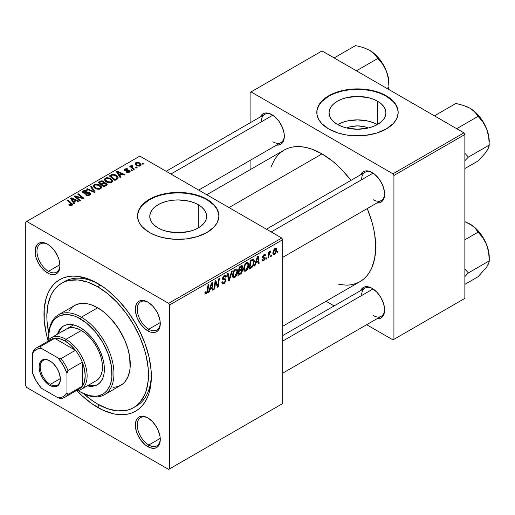 <?xml version="1.0" encoding="UTF-8"?>
<svg xmlns="http://www.w3.org/2000/svg" width="515" height="515" viewBox="0 0 515 515"><rect width="100%" height="100%" fill="white"/><g stroke="black" fill="none" stroke-linecap="round" stroke-linejoin="round"><path stroke-width="0.77" d="M346.653 127.984A18.006 10.397 180 0 1 368.328 127.984L364.382 126.684L357.487 125.892L350.599 126.684L346.653 127.984M377.353 124.553A28.422 16.409 0 0 0 337.628 124.553M377.585 101.217L377.585 124.418L373.278 126.458L368.367 127.978L357.487 129.226L346.614 127.978L341.696 126.458L337.389 124.418A28.422 16.409 180 0 1 329.066 112.817A28.422 16.409 180 0 1 346.614 97.657A28.422 16.409 180 0 1 377.585 101.217L381.119 103.702L383.746 106.541L385.362 109.618L385.909 112.817L385.362 116.017L383.746 119.1L381.119 121.933L377.585 124.418L377.585 101.217A28.422 16.409 180 0 1 385.909 112.817A28.422 16.409 180 0 1 368.367 127.978A28.422 16.409 180 0 1 337.389 124.418L333.855 121.933L331.229 119.1L329.613 116.017L329.066 112.817L329.613 109.618L331.229 106.541L333.855 103.702L337.389 101.217L341.696 99.176L346.614 97.657L357.487 96.408L368.367 97.657L373.278 99.176L377.585 101.217M398.166 112.598A40.679 23.484 0 0 0 386.25 96.208L386.25 95.771A40.679 23.484 180 0 1 398.166 112.373A40.679 23.484 180 0 1 373.053 134.074A40.679 23.484 180 0 1 328.725 128.982L338.31 133.089L345.681 134.846L353.502 135.748L365.425 135.406L376.665 133.089L386.25 128.982L393.363 123.445L396.415 119.19L397.387 116.957L398.166 112.373L397.387 107.796L395.069 103.386L388.934 97.477L383.295 94.219L376.665 91.664L365.425 89.34L357.487 88.889L349.55 89.34L338.31 91.664L331.686 94.219L323.665 99.331L319.905 103.386L318.56 105.556L317.008 110.075L317.008 114.678L318.56 119.19L321.611 123.445L328.725 128.982A40.679 23.484 180 0 1 316.809 112.373A40.679 23.484 180 0 1 341.921 90.679A40.679 23.484 180 0 1 386.25 95.771L386.25 96.208A40.679 23.484 0 0 0 342.102 91.078A40.679 23.484 0 0 0 316.815 112.598M158.099 227.933A28.422 16.409 180 0 1 149.775 216.332A28.422 16.409 180 0 1 167.317 201.172A28.422 16.409 180 0 1 198.294 204.732L198.294 227.933L193.988 229.973L189.069 231.493L178.196 232.741L167.317 231.493L162.405 229.973L158.099 227.933L154.564 225.448L151.938 222.609L150.322 219.532L149.775 216.332L150.322 213.133L151.938 210.049L154.564 207.217L158.099 204.732L162.405 202.691L167.317 201.172L172.654 200.238L178.196 199.923L189.069 201.172L193.988 202.691L198.294 204.732L201.828 207.217L204.455 210.049L206.071 213.133L206.618 216.332L206.071 219.532L204.455 222.609L201.828 225.448L198.294 227.933L198.294 204.732A28.422 16.409 180 0 1 206.618 216.332A28.422 16.409 180 0 1 189.069 231.493A28.422 16.409 180 0 1 158.099 227.933M218.875 216.107A40.679 23.484 0 0 0 206.959 199.723L206.959 199.279A40.679 23.484 180 0 1 218.875 215.888A40.679 23.484 180 0 1 193.762 237.589A40.679 23.484 180 0 1 149.434 232.497L155.594 235.413L162.631 237.589L174.212 239.263L186.134 238.921L197.374 236.597L206.959 232.497L214.073 226.961L217.124 222.705L218.675 218.193L218.875 215.888L218.09 211.305L215.779 206.901L212.019 202.839L206.959 199.279L197.374 195.179L186.134 192.855L178.196 192.404L170.259 192.855L159.019 195.179L149.434 199.279L144.374 202.839L142.32 204.816L139.269 209.071L137.717 213.583L137.717 218.193L139.269 222.705L142.32 226.961L149.434 232.497A40.679 23.484 180 0 1 137.518 215.888A40.679 23.484 180 0 1 162.631 194.194A40.679 23.484 180 0 1 206.959 199.279L206.959 199.723A40.679 23.484 0 0 0 162.804 194.593A40.679 23.484 0 0 0 137.518 216.107M148.294 418.174A16.274 9.392 -120 0 0 137.26 425.351A16.274 9.392 -120 0 0 148.764 445.005L147.805 446.666A17.626 10.178 60 0 1 135.336 425.075A17.626 10.178 60 0 1 147.805 417.877L145.372 416.751L140.878 416.307L138.992 417.008L137.441 418.296L136.288 420.118L135.336 425.075L136.288 431.132L137.441 434.287L140.878 440.241L145.372 444.986L150.232 447.793L154.725 448.237L156.618 447.535L158.169 446.254L159.315 444.426L160.03 442.14L160.03 436.52L158.169 430.257L156.618 427.186L152.575 421.727L147.805 417.877A17.626 10.178 60 0 1 160.268 439.469A17.626 10.178 60 0 1 147.805 446.666L148.764 445.005A16.274 9.392 60 0 1 138.129 430.669A16.274 9.392 60 0 1 140.627 417.626A16.274 9.392 60 0 1 148.294 418.174M48.004 244.471A16.274 9.392 -120 0 0 36.971 251.642A16.274 9.392 -120 0 0 48.474 271.302L47.515 272.963A17.626 10.178 60 0 1 35.052 251.372A17.626 10.178 60 0 1 47.515 244.174L42.745 242.514L40.588 242.604L38.702 243.299L37.151 244.586L35.29 248.7L35.29 254.32L35.999 257.429L38.702 263.654L42.745 269.113L47.515 272.963L49.949 274.089L54.442 274.534L56.328 273.832L57.88 272.544L59.032 270.723L59.978 265.766L59.032 259.708L57.88 256.554L54.442 250.599L49.949 245.855L47.515 244.174A17.626 10.178 60 0 1 59.978 265.766A17.626 10.178 60 0 1 47.515 272.963L48.474 271.302A16.274 9.392 60 0 1 37.846 256.959A16.274 9.392 60 0 1 40.337 243.923A16.274 9.392 60 0 1 48.004 244.471M148.294 302.369A16.274 9.392 -120 0 0 137.26 309.547A16.274 9.392 -120 0 0 148.764 329.201L147.805 330.862A17.626 10.178 60 0 1 135.336 309.27A17.626 10.178 60 0 1 147.805 302.073L145.372 300.947L140.878 300.503L138.992 301.204L137.441 302.492L136.288 304.314L135.336 309.27L136.288 315.328L137.441 318.482L140.878 324.437L145.372 329.182L150.232 331.988L154.725 332.433L156.618 331.731L158.169 330.45L159.315 328.622L160.03 326.336L160.03 320.716L158.169 314.453L156.618 311.382L152.575 305.923L147.805 302.073A17.626 10.178 60 0 1 160.268 323.665A17.626 10.178 60 0 1 147.805 330.862L148.764 329.201A16.274 9.392 60 0 1 138.129 314.865A16.274 9.392 60 0 1 140.627 301.822A16.274 9.392 60 0 1 148.294 302.369M59.946 264.678L48.474 271.302L59.946 264.678M160.236 438.381L148.764 445.005L160.236 438.381M160.236 322.577L148.764 329.201L160.236 322.577M266.435 229.188L364.981 172.293A16.274 9.392 60 0 1 372.648 172.84A16.274 9.392 -120 0 0 361.614 179.741M360.635 174.804A17.626 10.178 60 0 1 372.158 172.544L369.725 171.418L365.232 170.974L363.345 171.675L361.794 172.956L360.635 174.804M166.145 171.289L264.691 114.394A16.274 9.392 60 0 1 272.358 114.942A16.274 9.392 -120 0 0 261.324 121.843M260.345 116.905A17.626 10.178 60 0 1 271.869 114.645L267.098 112.985L264.942 113.075L263.056 113.77L261.504 115.057L260.345 116.905M282.703 335.6L364.981 288.097A16.274 9.392 60 0 1 372.648 288.645A16.274 9.392 -120 0 0 361.614 295.546M372.158 288.349L369.725 287.222L365.232 286.778L363.345 287.479L361.794 288.761L360.635 290.608A17.626 10.178 60 0 1 372.158 288.349L372.158 288.349A17.626 10.178 60 0 1 384.621 309.94L383.675 303.882L380.971 297.651L376.929 292.198L372.158 288.349M61.729 283.186A71.862 41.49 60 0 1 97.657 286.746L100.464 285.123L97.657 286.746L87.743 282.149L78.209 279.98L69.428 280.334L65.424 281.447L61.729 283.186L58.375 285.516L55.408 288.426L52.845 291.883L50.708 295.861L47.818 305.195L46.846 316.081L47.09 321.972L48.835 333.501A71.862 41.49 60 0 1 61.729 283.186L64.6 281.525A71.862 41.49 60 0 1 99.118 284.286A71.862 41.49 -120 0 0 63.197 282.4M97.657 407.417A75.93 43.839 60 0 1 77.089 390.808L82.072 395.752L92.397 404.082L102.923 410.159L113.242 413.745L118.205 414.562L122.969 414.71L127.488 414.189L131.718 413.011L135.625 411.176L139.166 408.71L142.301 405.64L145.011 401.983L147.264 397.786L149.041 393.08L151.095 382.349L151.095 370.195L149.041 357.088L145.011 343.531L139.166 330.051L135.625 323.497L127.488 311.092L118.205 300L108.131 290.66L102.923 286.758L92.397 280.681L87.183 278.564L77.115 276.278L72.351 276.13L67.832 276.645L63.596 277.83L59.695 279.658L56.154 282.123L53.013 285.201L50.309 288.857L48.056 293.054L46.279 297.76L44.226 308.491L44.226 320.645L46.279 333.752L48.062 340.537A75.93 43.839 60 0 1 97.657 283.424L97.657 283.424A75.93 43.839 60 0 1 151.352 376.42A75.93 43.839 60 0 1 97.657 407.417L99.105 404.906L97.657 407.417M206.773 194.747L284.048 150.129A75.93 43.839 -120 0 1 322.01 153.888L332.49 161.131L337.602 165.56L342.559 170.471L350.96 180.385A75.93 43.839 -120 0 0 322.01 153.888L229.014 207.584L322.01 153.888L311.536 149.035L306.425 147.56L301.468 146.749L296.704 146.601L292.185 147.116L287.949 148.301L284.048 150.129L280.508 152.595L277.373 155.672L274.662 159.328L271.019 167.047M338.812 284.473L347.322 285.181L351.842 284.66L356.077 283.482L359.979 281.647A75.93 43.839 -120 0 0 367.234 208.569L371.618 220.8L373.394 227.559L374.675 234.196L375.705 246.891L374.675 258.388L371.618 268.257L369.364 272.454L366.654 276.111L363.519 279.182L359.979 281.647L282.703 326.265M25.75 221.978L25.75 385.832L25.75 221.978L139.842 156.103L281.744 238.033L168.611 303.348L26.709 221.424L168.611 303.348L169.57 305.009L169.57 468.862L282.703 403.541L282.703 239.694L169.57 305.009L169.57 468.862L168.611 469.416L26.709 387.492L25.75 385.832L26.709 387.492L168.611 469.416L169.57 468.862L282.703 403.541L168.611 469.416L282.703 403.541L282.703 239.694L281.744 238.033L282.703 239.694L169.57 305.009L168.611 303.348L281.744 238.033L139.842 156.103L25.75 221.978M248.797 264.832L247.67 269.049L246.537 270.523L245.114 271.302L244.129 270.942L243.601 269.577L244.368 265.289L246.743 262.579L247.921 262.541L248.687 263.68L248.797 264.832L247.979 262.573L246.479 262.721L244.49 265.038L243.569 268.997L244.432 271.186L245.874 271.019L243.621 269.718L245.874 271.019C247.837 269.345 248.809 267.285 248.797 264.832L248.03 264.388L248.797 264.832M255.865 263.036L255.041 265.624L254.281 266.062L257.403 256.515L258.253 256.019L259.174 263.242L258.472 263.648L258.247 261.659L255.865 263.036L258.247 261.659L258.472 263.648L259.174 263.242L258.253 256.019L257.403 256.515L254.281 266.062L255.041 265.624L254.526 265.328L255.041 265.624L255.865 263.036L255.369 262.747L255.865 263.036M206.238 293.904L205.041 293.853L204.931 292.243L205.627 291.741L205.987 293.08L206.863 292.346L208.009 285.033L208.717 284.621L207.423 292.533L206.238 293.904L207.88 290.782L208.717 284.621L208.009 285.033L207.204 290.981L206.283 292.971L205.562 292.449L205.627 291.741L204.931 292.243L205.24 294.059L206.238 293.904L204.867 293.112L206.238 293.904M226.046 280.186L224.74 283.083L223.504 283.9L222.345 283.9L221.862 282.259L222.564 281.763L222.841 282.915L223.632 282.922L225.325 280.965L225.171 280.089L223.182 279.767L222.673 279.259L222.686 277.688L223.716 275.976L225.203 275.139L226.259 275.763L226.394 276.729L225.699 277.212L225.493 276.336L224.662 276.24L223.613 277.083L223.259 278.132L223.523 278.673L225.615 278.956L226.046 280.186L225.583 278.93L223.523 278.673L223.259 278.132L224.418 276.362L225.364 276.227L225.699 277.212L226.394 276.729L225.828 275.235L224.437 275.441L222.564 278.583L223.349 279.819L225.171 280.089L225.351 280.662L223.986 282.748L222.738 282.799L222.564 281.763L221.862 282.259L222.422 283.952L223.941 283.681L221.868 282.484L223.941 283.681L226.046 280.186L222.583 278.19L226.046 280.186M232.323 270.993L229.387 280.437L228.499 280.952L227.469 273.793L228.177 273.388L229.053 279.523L231.57 271.424L232.323 270.993L231.57 271.424L229.053 279.523L228.177 273.388L227.469 273.793L228.499 280.952L229.387 280.437L228.338 279.832L229.387 280.437L232.323 270.993M237.64 271.27L236.514 275.493L235.052 277.237L233.72 277.752L232.838 277.205L232.42 275.737L233.327 271.482L234.209 270.111L235.851 268.927L236.765 268.985L237.531 270.124L237.64 271.27L236.823 269.01L235.323 269.158L233.327 271.482L232.413 275.441L233.276 277.63L234.718 277.463L232.458 276.162L234.718 277.463C236.681 275.789 237.653 273.729 237.64 271.27L236.874 270.826L237.64 271.27M277.984 251.275L277.823 252.472L277.128 252.878L277.27 251.687L277.984 251.275L277.27 251.687L277.128 252.878L277.823 252.472L277.218 252.125L277.823 252.472L277.984 251.275M242.61 270.394L241.445 273.285L237.988 275.474L239.121 267.066L241.657 265.689L242.488 265.946L242.649 267.485L241.773 269.313L242.411 269.564L242.61 270.394L241.773 269.313L242.694 266.886L241.773 265.669L239.121 267.066L237.988 275.474L240.679 273.916L239.893 273.465L240.679 273.916L242.61 270.394L240.846 269.377L242.61 270.394M209.927 289.559L209.103 292.147L208.35 292.584L211.465 283.031L212.322 282.542L213.242 289.758L212.541 290.164L212.315 288.181L209.927 289.559L212.315 288.181L212.541 290.164L213.242 289.758L212.322 282.542L211.465 283.031L208.35 292.584L209.103 292.147L208.588 291.851L209.103 292.147L209.927 289.559L209.431 289.269L209.927 289.559M215.354 283.81L214.639 288.954L213.931 289.359L215.077 280.945L215.817 280.521L217.736 285.992L218.669 278.873L219.377 278.467L218.244 286.874L217.504 287.299L215.573 281.847L215.354 283.81L215.573 281.847L217.504 287.299L218.244 286.874L219.377 278.467L218.669 278.873L217.736 285.992L215.817 280.521L215.077 280.945L213.931 289.359L214.639 288.954L214.034 288.606L214.639 288.954L215.354 283.81L214.736 283.45L215.354 283.81M263.622 260.77L262.399 260.976L261.961 259.721L262.656 259.219L263.139 260.204L264.285 259.476L264.491 258.324L262.792 257.88L262.592 256.805L263.474 255.118L264.916 254.416L265.618 255.492L264.922 255.994L264.678 255.337L264.092 255.369L263.268 256.734L265.071 257.5L264.974 259.335L263.622 260.77L265.27 258.189L264.922 257.365L263.339 257.036L263.268 256.618L264.002 255.421L264.659 255.324L264.922 255.994L265.618 255.492L265.219 254.507L264.034 254.7L262.566 257.146L262.914 257.97L264.575 258.652L263.654 260.049L262.953 260.139L262.656 259.219L261.961 259.721L263.622 260.77L261.961 259.811L262.393 260.97L263.622 260.77M252.208 267.073L249.144 269.03L250.284 260.622L253.187 259.232L253.985 259.811L254.275 261.021L253.515 265.077L252.208 267.073L254.288 261.485L253.58 259.348L252.807 259.264L250.284 260.622L249.144 269.03L251.133 267.884L250.348 267.427L251.133 267.884L252.208 267.073L251.545 266.686L252.208 267.073M276.69 249.749L275.828 253.058L273.819 254.713L273.072 254.281L272.86 252.884L274.057 249.241L275.77 248.108L276.497 248.61L276.69 249.749L276.143 248.211L275.062 248.333L272.853 253.193L273.388 254.61L274.514 254.481L272.866 253.535L274.514 254.481L276.69 249.749L275.847 249.26L276.69 249.749M271.534 254.996L271.373 256.2L270.678 256.599L270.819 255.408L271.534 254.996L270.819 255.408L270.678 256.599L271.373 256.2L270.768 255.846L271.373 256.2L271.534 254.996M269.036 255.292L268.682 257.751L267.974 258.157L268.798 252.047L269.506 251.635L269.332 252.904L270.079 251.352L270.935 250.914L270.658 251.957L269.532 253.129L269.036 255.292L270.935 250.914L269.332 252.904L269.506 251.635L268.798 252.047L267.974 258.157L268.682 257.751L268.077 257.397L268.682 257.751L269.036 255.292L268.412 254.931L269.036 255.292M266.828 257.712L266.667 258.916L265.965 259.315L266.113 258.124L266.828 257.712L266.113 258.124L265.965 259.315L266.667 258.916L266.062 258.562L266.667 258.916L266.828 257.712M132.439 170.349L131.64 169.699L130.926 170.111L131.737 170.748L132.439 170.349L131.64 169.699L130.926 170.111L131.737 170.748L132.439 170.349M137.144 167.626L136.346 166.982L135.632 167.394L136.443 168.032L137.144 167.626L136.346 166.982L135.632 167.394L136.443 168.032L137.144 167.626M111.729 182.4L112.618 181.447L112.605 180.353L110.204 178.171L106.721 177.636L104.603 178.872L104.564 180.128L105.781 181.576L107.674 182.574L110.133 182.883L111.729 182.4L112.721 180.945L110.757 178.46L105.453 178.074L104.474 179.812L106.521 182.059L111.729 182.4M120.813 177.057L119.802 175.525L122.19 174.147L124.244 175.074L124.945 174.675L117.311 171.328L116.461 171.823L120.053 177.495L120.813 177.057L119.802 175.525L122.19 174.147L124.244 175.074L124.945 174.675L117.311 171.328L116.461 171.823L120.053 177.495L120.813 177.057M104.101 182.728L103.386 181.254L103.386 183.597L103.386 181.254L100.94 180.907L100.94 181.692L100.94 180.907L99.897 181.383L99.897 182.284L99.897 181.383L98.185 182.374L103.76 186.9L107.049 184.814L106.65 183.276L104.101 182.728L103.83 181.57L102.26 180.842L100.657 181.003L98.185 182.374L103.76 186.9L106.451 185.349L107.21 184.306L106.29 183.031L104.101 182.728L104.23 182.297M95.159 191.87L91.38 186.301L90.627 186.733L93.865 191.509L87.235 188.696L86.533 189.102L94.271 192.385L95.159 191.87L91.38 186.301L90.627 186.733L93.865 191.509L87.235 188.696L86.533 189.102L94.271 192.385L95.159 191.87M69.248 205.221L71.443 205.556L72.403 205.067L72.692 204.255L67.774 199.929L67.066 200.335L71.682 204.326L71.006 204.944L69.306 204.378L68.695 204.835L72.1 205.285L72.718 204.455L67.774 199.929L67.066 200.335L71.012 203.547L71.36 204.803L69.306 204.378L68.695 204.835L69.248 205.221M80.411 200.386L75.66 196.563L83.276 198.726L84.009 198.301L78.435 193.775L77.726 194.181L82.49 198.011L74.875 195.829L74.141 196.254L79.703 200.792L80.411 200.386L75.66 196.563L83.276 198.726L84.009 198.301L78.435 193.775L77.726 194.181L82.49 198.011L74.875 195.829L74.141 196.254L79.703 200.792L80.411 200.386M74.875 203.58L73.87 202.047L76.252 200.67L78.306 201.597L79.007 201.191L71.379 197.85L70.529 198.339L74.121 204.017L74.875 203.58L73.87 202.047L76.252 200.67L78.306 201.597L79.007 201.191L71.379 197.85L70.529 198.339L74.121 204.017L74.875 203.58M89.803 195.063L90.756 193.898L89.61 192.539L88.001 192.217L84.589 192.681L83.649 192.198L84.441 191.136L86.835 191.323L87.46 190.878L87.112 190.685L84.293 190.428L82.606 191.554L82.722 192.43L84.067 193.215L89.417 193.222L89.642 194.084L88.677 194.773L87.357 194.985L86.063 194.503L85.451 194.953L88.516 195.565L89.803 195.063L90.762 193.827L89.932 192.707L84.833 192.681L83.578 191.973L84.17 191.265L86.835 191.323L87.318 190.788L83.411 190.801L82.529 191.889L83.314 192.913L89.301 193.151L89.739 193.756L89.063 194.586L87.235 194.966L86.063 194.503L85.451 194.953L89.803 195.063M100.573 188.844L101.461 187.885L101.449 186.797L99.047 184.615L95.565 184.074L93.447 185.316L93.402 186.572L94.625 188.014L96.517 189.011L98.977 189.32L100.573 188.844L101.564 187.383L99.601 184.904L94.296 184.518L93.318 186.25L95.365 188.496L100.573 188.844M129.072 170.819L128.905 172.422L128.905 171.785L126.684 171.656L126.684 172.409L126.684 171.656L126.072 172.107L128.293 172.57L130.269 171.289L129.149 170.162L125.287 170.137L125.615 169.268L127.295 169.39L127.907 168.939L126.78 168.579L124.694 169.081L124.308 170.265L125.518 170.916L129.22 170.922L128.769 171.856L126.684 171.656L126.162 172.158L129.484 172.152L130.276 171.18L129.716 170.388L125.351 170.182L125.409 169.371L127.295 169.39L127.907 168.939L124.836 168.997L124.166 169.853L124.759 170.645L128.499 170.658L129.368 171.218M116.905 179.317L117.974 178.383L118.044 177.224L117.117 175.93L115.212 174.772L112.219 174.45L109.341 175.93L114.916 180.462L117.819 178.602L118.141 177.778L116.094 175.203L111.955 174.521L109.341 175.93L114.916 180.462L116.905 179.317M140.37 165.869L141.039 165.135L141.001 164.298L139.147 162.669L136.739 162.315L135.142 163.377L135.471 164.645L136.507 165.547L139.526 166.184L140.37 165.869L141.104 164.787L139.533 162.869L135.863 162.631L135.091 163.693L136.765 165.701L140.37 165.869M131.267 165.289L131.267 167.575L131.267 165.289L131.228 167.542L131.228 166.57L130.398 165.888L130.398 166.866L130.398 165.888L129.69 166.293L133.745 169.59L134.454 169.184L131.724 166.628L131.756 165.939L132.4 165.714L131.917 165.115L131.003 165.585L131.228 166.57L130.398 165.888L129.69 166.293L133.745 169.59L134.454 169.184L132.857 167.851L131.917 165.115L130.971 165.811M143.595 163.905L142.797 163.261L142.082 163.673L142.893 164.311L143.595 163.905L142.797 163.261L142.082 163.673L142.893 164.311L143.595 163.905M250.103 92.449L250.103 122.815L250.103 92.449L322.01 50.934L463.912 132.857L392.964 173.819L251.063 91.895L392.964 173.819L393.923 175.48L393.923 339.334L464.871 298.372L464.871 134.518L393.923 175.48L393.923 339.334L392.964 339.887L366.667 324.701L392.964 339.887L464.871 298.372L392.964 339.887L464.871 298.372L464.871 134.518L463.912 132.857L464.871 134.518L393.923 175.48L392.964 173.819L463.912 132.857L322.01 50.934L250.103 92.449M250.103 160.39L250.103 169.725L250.103 160.39M334.119 305.916L326.034 301.243L334.119 305.916M376.903 318.791L379.085 318.708L380.971 318.006L382.523 316.719L383.675 314.897L384.621 309.94A17.626 10.178 60 0 1 376.903 318.791M276.613 145.088L278.795 145.005L280.681 144.303L282.233 143.016L284.093 138.902L284.093 133.288L282.233 127.025L278.795 121.07L274.302 116.326L271.869 114.645A17.626 10.178 60 0 1 284.332 136.23A17.626 10.178 60 0 1 276.613 145.088M376.903 202.987L379.085 202.904L380.971 202.202L382.523 200.921L384.383 196.801L384.383 191.187L382.523 184.924L379.085 178.969L374.592 174.225L372.158 172.544A17.626 10.178 60 0 1 384.621 194.136A17.626 10.178 60 0 1 376.903 202.987M384.615 193.563A16.274 9.392 60 0 1 381.255 200.477A16.274 9.392 60 0 1 373.118 199.672A16.274 9.392 -120 0 0 384.615 193.563M284.325 135.664A16.274 9.392 60 0 1 280.965 142.578A16.274 9.392 60 0 1 272.828 141.767A16.274 9.392 -120 0 0 284.325 135.664M384.615 309.367A16.274 9.392 60 0 1 381.255 316.281A16.274 9.392 60 0 1 373.118 315.476A16.274 9.392 -120 0 0 384.615 309.367M151.333 374.72A71.862 41.49 60 0 1 136.469 405.994A71.862 41.49 60 0 1 135.001 406.773A71.862 41.49 -120 0 0 151.333 374.72M160.255 323.092A16.274 9.392 60 0 1 156.895 330.006A16.274 9.392 60 0 1 148.764 329.201A16.274 9.392 -120 0 0 160.255 323.092M160.255 438.896A16.274 9.392 60 0 1 156.895 445.81A16.274 9.392 60 0 1 148.764 445.005A16.274 9.392 -120 0 0 160.255 438.896M59.972 265.193A16.274 9.392 60 0 1 56.611 272.107A16.274 9.392 60 0 1 48.474 271.302A16.274 9.392 -120 0 0 59.972 265.193M218.675 214.028L217.124 209.515L214.073 205.26L206.959 199.723L200.799 196.807L193.762 194.631L186.134 193.299L178.196 192.848L170.259 193.299L162.631 194.631L155.594 196.807L149.434 199.723L142.32 205.26L139.269 209.515L137.717 214.028M397.973 110.519L396.415 106L393.363 101.745L386.25 96.208L380.089 93.292L373.053 91.123L365.425 89.784L357.487 89.333L349.55 89.784L341.921 91.123L334.892 93.292L328.725 96.208L321.611 101.745L318.56 106L317.008 110.519M377.585 124.688L373.278 122.647L368.367 121.128L357.487 119.879L346.614 121.128L341.696 122.647L337.389 124.688M74.875 196.852L74.875 195.829L74.875 196.852M78.319 197.387L78.319 196.762L78.319 197.387M80.816 198.063L80.816 197.457L80.816 198.063M82.49 198.513L82.49 198.011L82.49 198.513M78.435 194.76L78.435 193.775L78.435 194.76M75.66 197.496L75.66 196.563L75.66 197.496M77.031 198.616L77.031 197.606L77.031 198.616M71.379 199.685L71.379 197.85L71.379 199.685M73.87 203.618L73.87 202.047L73.87 203.618M73.471 201.371L72.403 199.685L72.403 201.307L72.403 199.685L71.591 198.571L71.591 200.02L71.591 198.571L75.37 200.271L75.37 201.178L75.37 200.271L73.471 201.371L73.471 202.987L73.471 201.371L71.591 198.571L75.37 200.271L73.471 201.371M69.306 205.253L69.306 204.378L69.306 205.253M69.828 205.491L69.828 204.751L69.828 205.491M71.36 205.582L71.36 204.803L71.36 205.582M71.688 205.479L71.688 204.358L71.36 204.803M67.774 200.914L67.774 199.929L67.774 200.914M71.862 205.408L71.862 203.251L71.862 205.408M86.063 195.262L86.063 194.503L86.063 195.262M86.275 195.346L86.275 194.631L86.275 195.346M87.235 195.603L87.235 194.966L87.235 195.603M89.063 195.404L89.063 194.586L89.063 195.404M83.411 192.964L83.411 190.801L83.411 192.964M83.971 193.189L83.971 192.488L83.971 193.189M84.833 193.325L84.833 192.681L84.833 193.325M86.732 193.131L86.732 192.391L86.732 193.131M89.932 194.979L89.932 192.707L89.932 194.979M87.235 189.398L87.235 188.696L87.235 189.398M91.876 191.368L91.876 190.627L91.876 191.368M93.865 192.211L93.865 191.509L93.865 192.211M91.38 187.859L91.38 186.301L91.38 187.859M94.296 187.75L94.296 184.518L94.296 187.75M99.601 185.799L99.601 184.904L99.601 185.799M94.38 186.23L95.256 184.885L97.528 184.743L99.331 185.587L100.354 186.733L99.839 189.16L99.839 188.361L97.393 188.619L95.191 187.492L94.38 186.23L95.056 184.982L98.829 185.265L100.515 187.331L99.839 188.361L96.099 188.117L96.099 188.857L96.099 188.117L94.38 186.23L94.38 187.827L94.367 186.031L94.367 187.814M106.29 185.439L106.29 183.031L106.29 185.439M101.281 183.907L99.543 182.497L99.543 183.475L99.543 182.497L100.734 181.801L102.717 181.673L103.27 182.439L103.27 183.662L103.27 182.439L102.414 183.25L102.414 184.158L102.414 183.25L101.281 183.907L101.281 184.891L101.281 183.907L99.543 182.497L101.539 181.454L102.955 181.834L103.167 182.671L101.281 183.907M103.27 183.662L103.27 182.439M103.818 185.966L101.931 184.434L101.931 185.419L101.931 184.434L103.412 183.585L105.575 183.424L106.148 184.177L105.775 185.741L105.775 184.795L105.124 185.213L105.124 186.115L105.124 185.213L103.818 185.966L103.818 186.874L103.818 185.966L101.931 184.434L104.294 183.205L105.813 183.585L105.916 184.653L103.818 185.966M124.836 170.684L124.836 168.997L124.836 170.684M125.351 170.182L125.409 169.371M125.815 170.954L125.815 170.368L125.815 170.954M126.825 170.871L126.825 170.285L126.825 170.871M128.48 170.658L128.48 170.079L128.48 170.658M129.716 172.004L129.716 170.388L129.716 172.004M117.311 173.169L117.311 171.328L117.311 173.169M119.802 177.102L119.802 175.525L119.802 177.102M119.403 174.849L118.341 173.169L118.341 174.785L118.341 173.169L117.523 172.055L117.523 173.497L117.523 172.055L121.308 173.755L121.308 174.662L121.308 173.755L119.403 174.849L119.403 176.465L119.403 174.849L117.523 172.055L121.308 173.755L119.403 174.849M111.015 175.873L111.015 174.965L111.015 175.873M111.955 175.332L111.955 174.521L111.955 175.332L112.708 175.023L115.354 175.583L117.085 177.636L115.869 179.008L115.869 179.915L115.869 179.008L114.974 179.523L110.699 176.053L110.699 177.038L110.699 176.053L112.708 175.023L113.809 174.997L115.688 175.789L116.892 176.993L116.931 178.158L114.974 179.523L114.974 180.43L114.974 179.523L110.699 176.053L111.942 175.338M116.094 176.078L116.094 175.203L116.094 176.078M105.453 181.312L105.453 178.074L105.453 181.312M110.757 179.362L110.757 178.46L110.757 179.362M105.536 179.793L106.412 178.441L108.684 178.299L110.487 179.149L111.51 180.295L110.995 182.716L110.995 181.917L108.549 182.175L106.354 181.048L105.536 179.793L106.212 178.544L109.985 178.821L111.671 180.887L110.995 181.917L107.255 181.673L107.255 182.413L107.255 181.673L105.536 179.793L105.536 181.383L105.523 179.587L105.523 181.37M135.863 165.064L135.863 162.631L135.863 165.064M139.533 163.783L139.533 162.869L139.533 163.783M137.389 165.257L136.005 163.661L136.443 162.998L138.831 163.268L140.164 164.884L139.765 166.12L139.765 165.508L137.389 165.257L137.389 165.997L137.389 165.257L136.044 163.892L136.874 162.843L138.831 163.268L140.144 164.703L139.938 165.386L139.185 165.695L137.389 165.257M136.346 167.954L136.346 166.982L136.346 167.954M132.4 165.714L131.917 165.115L131.917 165.817L132.4 165.714M131.647 167.884L131.892 165.83M132.857 168.869L132.857 167.851L132.857 168.869M131.64 170.671L131.64 169.699L131.64 170.671M142.797 164.227L142.797 163.261L142.797 164.227M242.269 265.74L241.773 265.669M241.065 265.946L242.694 266.886L241.065 265.946M241.278 269.03L241.773 269.313L241.278 269.03M242.217 269.397L241.773 269.313M239.346 270.259L239.694 267.639L239.095 267.291L239.694 267.639L240.891 266.95L240.106 266.5L240.891 266.95L241.754 266.693L241.612 268.63L239.346 270.259L238.741 269.911L239.346 270.259L240.775 269.422L241.979 267.633L241.599 266.654L239.694 267.639L239.346 270.259M238.831 274.083L239.211 271.244L238.606 270.896L239.211 271.244L240.692 270.388L239.906 269.937L240.692 270.388L241.677 270.118L241.908 270.774L240.82 272.886L238.831 274.083L238.226 273.729L238.831 274.083L241.316 272.396L241.857 271.257L241.728 270.15L239.211 271.244L238.831 274.083M233.108 275.074L233.881 271.759L233.347 271.45L233.881 271.759L235.297 270.079L234.615 269.686L236.353 269.989L236.945 271.592L234.763 276.529L233.707 276.613L233.108 275.074L232.439 274.688L233.9 276.697L235.748 275.557L236.939 271.901L236.746 270.433L236.018 269.879L234.892 270.375L234.016 271.502L233.108 275.074M227.952 277.122L228.821 277.63L227.952 277.122M228.222 279.04L229.053 279.523L228.222 279.04M221.862 282.297L222.738 282.799L221.862 282.297M222.596 278.976L224.192 279.896L222.596 278.976M222.841 279.529L223.349 279.819L222.841 279.529M224.456 275.435L226.4 276.555L224.456 275.435M224.308 275.525L226.394 276.729L224.308 275.525M223.729 275.963L224.418 276.362L223.729 275.963M222.66 277.785L223.259 278.132L222.66 277.785M223.523 278.673L223.259 278.132M205.054 292.153L205.562 292.449L205.054 292.153M206.283 292.971L205.562 292.449M207.275 290.434L207.88 290.782L207.275 290.434M212.438 289.295L213.242 289.758L212.438 289.295M211.53 287.731L212.315 288.181L211.53 287.731M210.313 288.432L211.24 285.593L210.725 285.297L211.24 285.593L211.8 283.688L211.337 283.424L211.8 283.688L212.212 287.331L210.313 288.432L209.805 288.136L210.313 288.432L212.212 287.331L211.8 283.688L210.313 288.432M215.695 282.317L216.731 282.915L215.695 282.317M216.261 284.035L217.375 284.679L216.261 284.035M216.802 285.452L217.736 285.992L216.802 285.452M217.092 286.205L218.244 286.874L217.092 286.205M215 281.518L215.573 281.847L215 281.518M263.757 258.099L262.592 257.423L264.427 258.247M264.317 258.182L262.573 257.172M264.137 254.635L265.618 255.492L264.137 254.635M263.474 255.118L264.002 255.421L263.474 255.118M262.714 256.303L263.268 256.618L262.714 256.303M262.624 256.625L263.339 257.036L262.624 256.625M263.912 257.204L263.339 257.036M263.423 257.12L262.618 256.657M258.376 262.779L259.174 263.242L258.376 262.779M257.461 261.208L258.247 261.659L257.461 261.208M256.245 261.91L257.172 259.077L256.663 258.781L257.172 259.077L257.732 257.172L257.275 256.908L257.732 257.172L258.15 260.809L256.245 261.91L255.736 261.614L256.245 261.91L258.15 260.809L257.732 257.172L256.245 261.91M253.528 261.041L254.288 261.485L253.528 261.041M252.749 260.236L250.857 261.202L249.987 267.639L252.221 266.068L253.135 264.395L253.56 261.247L252.749 260.236L253.592 261.839C253.631 264.092 252.73 265.856 250.882 267.124L249.987 267.639L249.382 267.291L249.987 267.639L250.857 261.202L250.251 260.848L250.857 261.202L251.867 260.616L251.082 260.159L251.867 260.616L252.749 260.236L251.848 259.721L253.11 260.307L251.97 259.65M244.265 268.637L245.037 265.315L244.503 265.013L245.037 265.315L246.453 263.635L245.771 263.242L247.509 263.545L248.101 265.148L245.925 270.085L244.863 270.169L244.265 268.637L243.595 268.251L245.056 270.253L246.904 269.113L248.095 265.457L247.902 263.989L247.174 263.442L246.247 263.77L245.179 265.058L244.265 268.637M275.029 249.054L273.961 250.522L273.549 252.711L274.064 253.889L275.21 253.032L275.989 250.374L275.486 248.951L275.029 249.054L275.995 250.148L274.521 253.779L272.905 252.337L273.549 252.711L275.029 249.054L274.501 248.745L275.622 249.003L274.778 248.513M274.521 253.779L272.853 253.219M268.733 252.556L269.332 252.904L268.733 252.556M269.944 251.545L270.658 251.957L269.944 251.545M269.847 251.713L270.304 251.983L269.847 251.713M50.296 384.39A14.24 8.221 -120 0 0 60.358 378.905A14.24 8.221 60 0 1 57.416 385.098A14.24 8.221 60 0 1 50.296 384.39L60.345 378.583L50.296 384.39A14.24 8.221 60 0 1 40.994 371.843A14.24 8.221 60 0 1 43.176 360.436A14.24 8.221 60 0 1 50.013 360.983A14.24 8.221 -120 0 0 40.228 367.118A14.24 8.221 -120 0 0 50.296 384.39L49.717 385.387L50.296 384.39M49.717 360.809L49.717 360.809A15.051 8.691 60 0 1 60.364 379.24A15.051 8.691 60 0 1 49.717 385.387L47.644 383.952L43.807 379.903L42.191 377.444L39.887 372.126L39.076 366.95L39.887 362.715L42.191 360.062L43.807 359.464L47.644 359.843L51.796 362.245L53.792 364.092L57.242 368.753L59.553 374.07L60.364 379.24L59.553 383.475L58.568 385.033L57.242 386.134L53.792 386.804L49.717 385.387A15.051 8.691 60 0 1 39.076 366.95A15.051 8.691 60 0 1 49.717 360.809L49.717 360.809M47.805 342.301A28.473 16.441 60 0 1 54.687 338.323A28.473 16.441 60 0 1 65.057 340.988L66.017 339.334A29.831 17.22 -120 0 0 47.335 341.593A29.831 17.22 60 0 1 51.101 337.853A29.831 17.22 60 0 1 66.017 339.334L81.357 330.476L66.017 339.334A29.831 17.22 60 0 1 85.509 365.618A29.831 17.22 60 0 1 80.932 389.52A29.831 17.22 60 0 1 75.808 390.911A29.831 17.22 -120 0 0 86.501 369.693A29.831 17.22 -120 0 0 66.017 339.334L65.057 340.988L59.682 338.728L54.687 338.323L75.428 350.303L70.439 344.941L65.057 340.988A28.473 16.441 60 0 1 75.428 350.303A28.473 16.441 60 0 1 82.316 362.232L82.316 386.179L84.46 381.654L85.194 375.866L84.46 369.229L82.316 362.232A28.473 16.441 60 0 1 82.316 386.179A28.473 16.441 60 0 1 75.428 390.158M54.687 338.323L75.428 350.303L61.047 358.601L58.079 357.996L41.361 348.346L40.305 346.627L54.687 338.323A28.473 16.441 -120 0 0 50.824 339.578L36.443 347.882A28.473 16.441 60 0 1 40.305 346.627L54.687 338.323M36.443 347.882A28.473 16.441 60 0 0 33.417 350.606L32.464 353.483A27.121 15.656 60 0 1 41.361 348.346L40.305 346.627A28.473 16.441 -120 0 0 33.417 350.606L32.464 353.483L32.464 372.783L36.159 380.926L41.361 388.201L58.079 397.85L61.047 398.462A28.473 16.441 -120 0 0 67.935 394.484L66.976 392.713L66.976 373.407L67.935 370.53L82.316 362.232L82.316 386.179L67.935 394.484A28.473 16.441 60 0 1 64.916 397.2A28.473 16.441 60 0 1 61.047 398.462L58.079 397.85L60.834 397.561L63.281 396.582L65.347 394.954L66.976 392.713L66.976 373.407L63.281 365.27L58.079 357.996L41.361 348.346L38.606 348.636L36.159 349.614L34.093 351.243L32.464 353.483L32.464 372.783A27.121 15.656 60 0 0 41.361 388.201L58.079 397.85A27.121 15.656 60 0 0 66.976 392.713L67.935 394.484L82.316 386.179A28.473 16.441 -120 0 1 79.297 388.902L64.916 397.2M82.316 362.232A28.473 16.441 -120 0 0 75.428 350.303L61.047 358.601A28.473 16.441 60 0 1 67.935 370.53L82.316 362.232M67.935 370.53A28.473 16.441 -120 0 0 61.047 358.601L58.079 357.996A27.121 15.656 60 0 1 66.976 373.407L67.935 370.53M63.937 325.763A33.9 19.57 -120 0 0 58.395 333.643M57.435 334.196A33.9 19.57 60 0 1 63.454 326.027A33.9 19.57 60 0 1 80.398 327.707L85.078 330.939L89.571 335.111L93.717 340.061L97.348 345.597L100.328 351.513L102.543 357.577L103.908 363.558L104.371 369.223L103.908 374.353L102.543 378.763L100.328 382.265L97.348 384.737L93.717 386.083L87.267 385.864A33.9 19.57 60 0 0 97.348 384.737A33.9 19.57 60 0 0 102.543 357.577A33.9 19.57 60 0 0 80.398 327.707L75.724 325.538L71.231 324.514L67.085 324.682L63.454 326.027L60.467 328.499L57.435 334.196M48.764 336.572A46.099 26.619 60 0 1 58.311 314.903A46.099 26.619 60 0 1 81.357 317.189L80.398 318.849A44.747 25.834 60 0 1 112.038 373.652A44.747 25.834 60 0 1 80.398 391.915L81.357 392.469A46.099 26.619 -120 0 0 113.957 373.652A46.099 26.619 -120 0 0 81.357 317.189A46.099 26.619 60 0 1 111.478 357.816A46.099 26.619 60 0 1 104.41 394.754A46.099 26.619 60 0 1 81.357 392.469L89.584 395.649L95.314 396.215L97.979 395.913L102.775 394.136L104.86 392.681L106.708 390.872L109.631 386.244L110.68 383.469L111.89 377.141L111.433 366.171L108.305 354.269L102.775 342.469L95.314 331.776L86.572 323.117L77.302 317.234L74.231 315.985L68.295 314.639L65.489 314.549L60.326 315.553L55.942 318.083L54.094 319.899L52.498 322.049L50.122 327.295L48.912 333.623L48.835 339.643A44.747 25.834 60 0 1 48.758 337.119A44.747 25.834 60 0 1 80.398 318.849L81.357 317.189L97.657 307.777L81.357 317.189A46.099 26.619 -120 0 0 48.758 336.012L48.758 337.119M104.41 394.754L120.71 385.342A46.099 26.619 -120 0 0 127.778 348.404A46.099 26.619 -120 0 0 97.657 307.777L104.017 312.174L110.133 317.845L118.341 328.261L124.765 340.158L127.778 348.404L129.632 356.535L130.102 367.839L129.632 371.225L127.778 377.212L124.765 381.982L122.86 383.849L118.341 386.456L113.023 387.486M97.657 286.746A71.862 41.49 60 0 1 144.606 350.071A71.862 41.49 60 0 1 133.591 407.655A71.862 41.49 60 0 1 97.657 404.095A71.862 41.49 60 0 1 83.565 393.66L92.681 400.94L97.657 404.095L107.571 408.691L117.105 410.854L125.892 410.507L129.896 409.386L133.591 407.655L136.939 405.324L139.913 402.415L144.606 394.979L146.286 390.525L148.23 380.366L148.23 368.862L146.286 356.464L144.606 350.071L139.913 337.216L133.591 324.675L125.892 312.933L117.105 302.434L107.571 293.595L97.657 286.746M63.821 331.171L66.441 328.995A29.831 17.22 60 0 1 81.357 330.476A29.831 17.22 60 0 1 100.85 356.76A29.831 17.22 60 0 1 96.273 380.662L80.932 389.52M68.907 311.079L72.461 306.992L74.611 305.492L79.548 303.663L82.291 303.348L88.194 303.934L91.297 304.829L97.657 307.777A46.099 26.619 -120 0 0 74.611 305.492L58.311 314.903M78.248 390.589L80.398 391.915A44.747 25.834 60 0 1 78.248 390.589M90.531 385.696L94.676 385.529M61.427 327.946L59.212 331.454M66.441 328.995L69.641 327.81L73.285 327.669L77.244 328.564L81.357 330.476L85.477 333.314L89.43 336.99L93.08 341.342L96.273 346.222L98.899 351.423L100.85 356.76L102.047 362.019L102.453 367.008L102.047 371.527L100.85 375.403L98.899 378.486L96.273 380.662M88.226 385.31A33.9 19.57 -120 0 0 97.824 384.454M373.079 288.921L282.703 341.104L373.079 288.921M489.25 257.423L489.25 260.867L488.696 252.64L486.662 244.786A27.289 15.759 -120 0 1 489.25 257.423L487.782 248.043L485.265 241.554L479.6 232.555L472.474 225.641L464.871 221.675L469.95 223.999L472.622 225.789L474.843 227.778L478.107 232.156L464.871 239.797L478.107 232.156L482.948 237.853L486.662 244.786A27.289 15.759 -120 0 0 479.6 232.555L478.107 232.156L482.948 237.853L486.662 244.786L488.696 252.64L489.25 260.867L468.373 272.918L464.871 269.01L468.373 272.918L489.25 260.867L489.128 262.058L486.662 267.073L478.107 276.716L464.871 284.364L478.107 276.716L485.265 268.682M464.871 276.536L468.373 272.918L464.871 276.536M469.854 223.941A27.289 15.759 -120 0 1 469.95 223.999L474.843 227.778L478.107 232.156L479.6 232.555A27.289 15.759 -120 0 0 469.95 223.999L469.789 223.903M489.25 260.867L488.696 263.474L486.662 267.073M373.079 173.117L271.199 231.943L373.079 173.117M469.789 108.099L474.843 111.974L478.107 116.351L457.236 128.402L478.107 116.351L482.967 122.081L486.662 128.982L488.696 136.861L489.25 145.063L468.373 157.114L464.871 160.732L468.373 157.114L489.25 145.063L488.593 135.471L486.662 128.982A27.289 15.759 -120 0 0 469.95 108.195L472.622 109.985L476.652 114.118L482.967 122.081L486.662 128.982L481.699 119.583L474.946 111.839L469.95 108.195L466.802 106.631L459.683 104.326L455.827 103.483L434.95 115.54L435.51 116.461L434.95 115.54L455.827 103.483L463.358 105.356L469.95 108.195A27.289 15.759 -120 0 0 469.854 108.137M457.236 128.402L455.64 128.081L457.236 128.402L457.236 129.001L457.236 128.402M434.95 115.54L434.576 115.92L434.95 115.54M464.871 168.559L478.107 160.912L464.871 168.559M489.121 140.949L489.121 146.26L487.905 149.311L485.008 153.438L478.107 160.912L485.008 153.438L487.782 149.298M468.373 157.114L464.871 153.206L468.373 157.114M485.265 152.878L487.905 149.311L489.25 145.063M489.25 141.619A27.289 15.759 -120 0 0 486.662 128.982L488.696 136.861M170.909 174.038L272.796 115.218L170.909 174.038M356.947 70.504L355.35 70.182L356.947 70.504L377.823 58.446L382.658 64.15L386.379 71.083L388.407 78.937L388.96 87.164L388.407 89.771L388.96 87.164L386.868 88.374L388.96 87.164L388.799 80.713L387.492 74.34L384.975 67.851L381.409 61.678L377.051 56.251L369.667 50.296L374.553 54.075L377.823 58.446L356.947 70.504L356.528 70.858L356.947 70.504L356.947 71.102L356.947 70.504M369.564 50.232A27.289 15.759 -120 0 1 369.667 50.296L372.332 52.079L376.362 56.219L382.658 64.15L386.379 71.083A27.289 15.759 -120 0 0 369.667 50.296L363.069 47.457L355.537 45.584L334.66 57.635L335.22 58.556L334.66 57.635L355.537 45.584L363.069 47.457L369.5 50.2M334.66 57.635L334.286 58.015L334.66 57.635M388.96 83.713A27.289 15.759 -120 0 0 386.379 71.083L388.407 78.937L388.96 87.164M89.739 193.775L89.739 195.095M83.578 191.973L83.578 193.048M100.515 187.351L100.515 188.876M106.148 184.177L106.148 185.529M129.368 171.225L129.368 172.216M125.087 169.802L125.087 170.8M117.085 177.636L117.085 179.201M111.671 180.907L111.671 182.432M136.005 163.661L136.005 165.186M140.164 164.884L140.164 165.972M241.754 266.693L240.763 266.12M241.67 270.111L240.634 269.512M236.346 269.982L235.13 269.281M233.707 276.613L232.426 275.873M222.879 282.935L221.868 282.355M225.364 276.227L224.231 275.57M205.781 293.035L204.893 292.52M262.953 260.139L262.077 259.637M264.382 258.215L262.566 257.165M264.659 255.324L263.815 254.835M247.503 263.545L246.286 262.843M244.863 270.169L243.582 269.435M73.536 324.901L51.101 337.853M136.469 405.994L133.591 407.655M282.703 373.175L381.255 316.281M485.812 242.752L480.946 234.312M381.255 200.477L282.703 257.371M485.812 126.948L480.946 118.508M198.687 190.08L280.965 142.578M380.656 60.603L385.529 69.042"/></g></svg>
